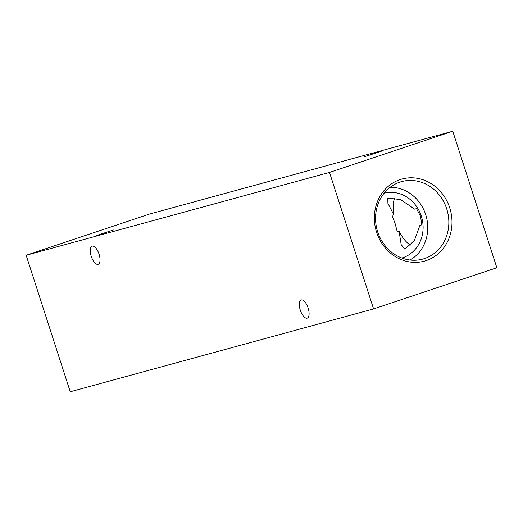 <?xml version="1.0" encoding="UTF-8"?>
<svg xmlns="http://www.w3.org/2000/svg" width="523" height="523" viewBox="0 0 523 523"><rect width="100%" height="100%" fill="white"/><g stroke="black" fill="none" stroke-linecap="round" stroke-linejoin="round"><path stroke-width="0.78" d="M113.393 229.983L96.069 235.67L113.393 229.983M381.568 151.134L364.243 156.822L381.568 151.134M98.082 264.337A9.564 4.053 71.5 0 1 91.264 256.414A9.564 4.053 71.5 0 1 92.113 246.163A9.564 4.053 71.5 0 1 92.205 246.137A9.564 4.053 71.5 0 1 99.024 254.06A9.564 4.053 71.5 0 1 98.174 264.305A9.564 4.053 71.5 0 1 98.082 264.337M307.138 318.154A9.564 4.053 71.5 0 1 300.32 310.231A9.564 4.053 71.5 0 1 301.17 299.986A9.564 4.053 71.5 0 1 301.261 299.954A9.564 4.053 71.5 0 1 308.08 307.877A9.564 4.053 71.5 0 1 307.23 318.128A9.564 4.053 71.5 0 1 307.138 318.154M400.095 179.598A42.553 38.532 74.7 0 0 376.619 232.297A42.553 38.532 74.7 0 0 426.252 260.565A42.553 38.532 74.7 0 0 449.734 207.866A42.553 38.532 74.7 0 0 400.095 179.598M399.853 182.141A40.16 36.368 74.7 0 0 399.395 182.298A40.16 36.368 74.7 0 0 377.109 229.93A40.16 36.368 74.7 0 0 420.512 259.624A40.16 36.368 74.7 0 0 424.539 258.558A40.16 36.368 74.7 0 0 446.701 208.821A40.16 36.368 74.7 0 0 399.853 182.141M401.854 258.022A33.622 30.445 74.7 0 0 402.762 257.734A33.622 30.445 74.7 0 0 421.656 217.222A33.622 30.445 74.7 0 0 384.144 193.164M393.812 214.835L391.969 215.339L395.035 223.275L397.212 231.565L399.056 231.061L401.187 244.646L404.802 249.125L414.308 240.711L419.917 225.367L421.76 224.864L420.584 216.293L416.517 208.631L414.674 209.135L400.553 199.557L387.772 198.139L387.909 203.336L393.812 214.835A26.876 11.388 71.5 0 1 394.767 198.119M410.614 245.039A26.876 11.388 71.5 0 1 399.056 231.061M452.761 131.24L329.497 172.427L373.585 308.923L496.85 267.737L452.761 131.24L149.415 214.077L26.15 255.263L329.497 172.427M26.15 255.263L70.239 391.76L373.585 308.923M410.039 260.023A38.715 35.061 74.7 0 0 426.252 216.509A38.715 35.061 74.7 0 0 390.178 187.28"/></g></svg>
